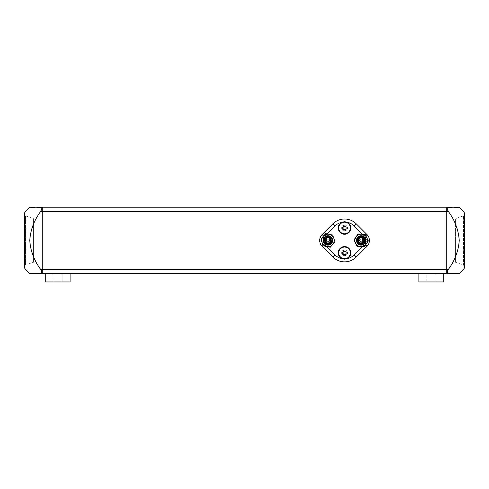 <?xml version="1.0" encoding="UTF-8"?>
<svg xmlns="http://www.w3.org/2000/svg" width="489" height="489" viewBox="0 0 489 489"><rect width="100%" height="100%" fill="white"/><g stroke="black" fill="none" stroke-linecap="round" stroke-linejoin="round"><path stroke-width="0.37" stroke-dasharray="2.44 1.83" d="M327.037 245.013A4.67 4.67 0 0 1 323.376 239.512A4.67 4.67 0 0 1 328.871 235.851A4.67 4.67 0 0 1 332.532 241.346A4.67 4.67 0 0 1 327.037 245.013M328.461 237.886A2.598 2.598 0 0 1 330.497 240.943A2.598 2.598 0 0 1 327.447 242.978A2.598 2.598 0 0 1 325.411 239.922A2.598 2.598 0 0 1 328.461 237.886A2.598 2.598 0 0 1 330.497 240.943A2.598 2.598 0 0 1 327.447 242.978A2.598 2.598 0 0 0 330.497 240.943A2.598 2.598 0 0 0 328.461 237.886A2.598 2.598 0 0 0 325.411 239.922A2.598 2.598 0 0 0 327.447 242.978A2.598 2.598 0 0 1 325.411 239.922A2.598 2.598 0 0 1 328.461 237.886A2.598 2.598 0 0 1 330.497 240.943A2.598 2.598 0 0 1 327.447 242.978A2.598 2.598 0 0 1 325.411 239.922A2.598 2.598 0 0 1 328.461 237.886A2.598 2.598 0 0 1 330.497 240.943A2.598 2.598 0 0 1 327.447 242.978A2.598 2.598 0 0 1 325.411 239.922A2.598 2.598 0 0 1 328.461 237.886A2.598 2.598 0 0 1 330.497 240.943A2.598 2.598 0 0 1 327.447 242.978A2.598 2.598 0 0 1 325.411 239.922A2.598 2.598 0 0 1 328.461 237.886M327.282 243.791A3.423 3.423 0 0 1 324.592 239.757A3.423 3.423 0 0 1 328.626 237.073A3.423 3.423 0 0 1 331.31 241.101A3.423 3.423 0 0 1 327.282 243.791M327.165 244.378A4.022 4.022 0 0 1 324.005 239.641A4.022 4.022 0 0 1 328.742 236.487A4.022 4.022 0 0 1 331.897 241.224A4.022 4.022 0 0 1 327.165 244.378A4.022 4.022 0 0 1 324.005 239.641A4.022 4.022 0 0 1 328.742 236.487A4.022 4.022 0 0 1 331.897 241.224A4.022 4.022 0 0 1 327.165 244.378A4.022 4.022 0 0 1 324.005 239.641A4.022 4.022 0 0 1 328.742 236.487A4.022 4.022 0 0 1 331.897 241.224A4.022 4.022 0 0 1 327.165 244.378A4.022 4.022 0 0 1 324.005 239.641A4.022 4.022 0 0 1 328.742 236.487A4.022 4.022 0 0 1 331.897 241.224A4.022 4.022 0 0 1 327.165 244.378M327.324 243.565A3.191 3.191 0 0 1 324.824 239.806A3.191 3.191 0 0 1 328.577 237.299A3.191 3.191 0 0 1 331.084 241.059A3.191 3.191 0 0 1 327.324 243.565A3.191 3.191 0 0 1 324.824 239.806A3.191 3.191 0 0 1 328.577 237.299A3.191 3.191 0 0 1 331.084 241.059A3.191 3.191 0 0 1 327.324 243.565M328.553 237.44A3.05 3.05 0 0 1 330.943 241.028A3.05 3.05 0 0 1 327.355 243.424A3.05 3.05 0 0 1 324.965 239.83A3.05 3.05 0 0 1 328.553 237.44A3.05 3.05 0 0 1 330.943 241.028A3.05 3.05 0 0 1 327.355 243.424A3.05 3.05 0 0 1 324.965 239.83A3.05 3.05 0 0 1 328.553 237.44A3.05 3.05 0 0 1 330.943 241.028A3.05 3.05 0 0 1 327.355 243.424A3.05 3.05 0 0 1 324.965 239.83A3.05 3.05 0 0 1 328.553 237.44M328.877 235.814A4.713 4.713 0 0 1 332.569 241.358A4.713 4.713 0 0 1 327.031 245.05A4.713 4.713 0 0 1 323.333 239.506A4.713 4.713 0 0 1 328.877 235.814A4.713 4.713 0 0 1 332.569 241.358A4.713 4.713 0 0 1 327.031 245.05A4.713 4.713 0 0 1 323.333 239.506A4.713 4.713 0 0 1 328.877 235.814A4.713 4.713 0 0 1 332.569 241.358A4.713 4.713 0 0 1 327.031 245.05A4.713 4.713 0 0 1 323.333 239.506A4.713 4.713 0 0 1 328.877 235.814A4.713 4.713 0 0 1 332.569 241.358A4.713 4.713 0 0 1 327.031 245.05A4.713 4.713 0 0 1 323.333 239.506A4.713 4.713 0 0 1 328.877 235.814M328.791 236.26A4.254 4.254 0 0 1 332.129 241.266A4.254 4.254 0 0 1 327.117 244.604A4.254 4.254 0 0 1 323.779 239.598A4.254 4.254 0 0 1 328.791 236.26A4.254 4.254 0 0 1 332.129 241.266A4.254 4.254 0 0 1 327.117 244.604A4.254 4.254 0 0 1 323.779 239.598A4.254 4.254 0 0 1 328.791 236.26M328.247 238.968A1.498 1.498 0 0 1 329.421 240.722A1.498 1.498 0 0 1 327.661 241.896A1.498 1.498 0 0 1 326.487 240.136A1.498 1.498 0 0 1 328.247 238.968M325.631 239.965A2.372 2.372 0 0 0 327.489 242.752A2.372 2.372 0 0 0 330.277 240.894A2.372 2.372 0 0 0 328.419 238.106A2.372 2.372 0 0 0 325.631 239.965A2.372 2.372 0 0 0 327.489 242.752A2.372 2.372 0 0 0 330.277 240.894A2.372 2.372 0 0 0 328.419 238.106A2.372 2.372 0 0 0 325.631 239.965A2.372 2.372 0 0 0 327.489 242.752A2.372 2.372 0 0 0 330.277 240.894A2.372 2.372 0 0 0 328.419 238.106A2.372 2.372 0 0 0 325.631 239.965A2.372 2.372 0 0 0 327.489 242.752A2.372 2.372 0 0 0 330.277 240.894A2.372 2.372 0 0 0 328.419 238.106A2.372 2.372 0 0 0 325.631 239.965A2.372 2.372 0 0 0 327.489 242.752A2.372 2.372 0 0 0 330.277 240.894A2.372 2.372 0 0 0 328.419 238.106A2.372 2.372 0 0 0 325.631 239.965M329.818 242.067C327.227 243.644 325.705 242.917 325.252 239.891C325.76 236.114 331.835 237.397 330.98 241.034L329.989 242.837L327.337 243.528C323.388 242.941 324.531 236.511 328.425 237.312C330.142 237.954 330.808 239.158 330.423 240.924L330.313 241.187A2.482 2.482 0 0 0 330.387 240.918A2.482 2.482 0 0 1 329.818 242.067L327.465 242.862C330.576 243.644 331.609 238.473 328.443 237.996C325.332 237.22 324.299 242.385 327.465 242.862C330.576 243.644 331.609 238.473 328.443 237.996C325.332 237.22 324.299 242.385 327.465 242.862C330.576 243.644 331.609 238.473 328.443 237.996C325.332 237.22 324.299 242.385 327.465 242.862C330.576 243.644 331.609 238.473 328.443 237.996C325.332 237.22 324.299 242.385 327.465 242.862C330.576 243.644 331.609 238.473 328.443 237.996C325.332 237.22 324.299 242.385 327.465 242.862C330.576 243.644 331.609 238.473 328.443 237.996C325.332 237.22 324.299 242.385 327.465 242.862C330.576 243.644 331.609 238.473 328.443 237.996C325.332 237.22 324.299 242.385 327.465 242.862C330.576 243.644 331.609 238.473 328.443 237.996C325.332 237.22 324.299 242.385 327.465 242.862C329.317 242.954 330.301 242.079 330.43 240.246A2.482 2.482 0 0 1 330.387 240.918A2.482 2.482 0 0 0 330.161 239.292C328.272 237.22 326.64 237.422 325.264 239.891C324.286 243.559 330.362 244.696 330.961 241.034L330.509 238.577L328.571 237.336C324.617 236.346 323.302 242.917 327.337 243.528C323.302 242.917 324.617 236.346 328.571 237.336A3.154 3.154 0 0 0 328.425 237.312M330.509 238.577A3.154 3.154 0 0 0 328.571 237.336C332.606 237.941 331.285 244.518 327.337 243.528C331.285 244.518 332.606 237.941 328.571 237.336C332.606 237.941 331.285 244.518 327.337 243.528C331.285 244.518 332.606 237.941 328.571 237.336C332.606 237.941 331.285 244.518 327.337 243.528C331.285 244.518 332.606 237.941 328.571 237.336C324.617 236.346 323.302 242.917 327.337 243.528C323.302 242.917 324.617 236.346 328.571 237.336C324.617 236.346 323.302 242.917 327.337 243.528C323.302 242.917 324.617 236.346 328.571 237.336C324.617 236.346 323.302 242.917 327.337 243.528L327.654 243.571C329.293 243.424 330.234 242.544 330.485 240.936L330.43 240.246M330.313 241.187C330.637 239.579 330.014 238.516 328.443 237.996C325.332 237.22 324.299 242.385 327.465 242.862C324.299 242.385 325.332 237.22 328.443 237.996L330.161 239.292M329.989 242.837A3.154 3.154 0 0 1 327.654 243.571M329.176 234.323L332.703 235.032L335.002 241.841L330.258 247.245L323.205 245.833L320.9 239.017L325.65 233.62L329.176 234.323A6.229 6.229 0 0 1 332.63 244.543A6.229 6.229 0 0 1 322.055 242.428A6.229 6.229 0 0 1 329.176 234.323M328.651 236.951A3.545 3.545 0 0 1 331.432 241.126A3.545 3.545 0 0 1 327.257 243.907A3.545 3.545 0 0 1 324.476 239.732A3.545 3.545 0 0 1 328.651 236.951M327.092 244.726A4.377 4.377 0 0 1 323.657 239.573A4.377 4.377 0 0 1 328.81 236.138A4.377 4.377 0 0 1 332.245 241.291A4.377 4.377 0 0 1 327.092 244.726A4.377 4.377 0 0 1 323.657 239.573A4.377 4.377 0 0 1 328.81 236.138A4.377 4.377 0 0 1 332.245 241.291A4.377 4.377 0 0 1 327.092 244.726A4.377 4.377 0 0 1 323.657 239.573A4.377 4.377 0 0 1 328.81 236.138A4.377 4.377 0 0 1 332.245 241.291A4.377 4.377 0 0 1 327.092 244.726A4.377 4.377 0 0 1 323.657 239.573A4.377 4.377 0 0 1 328.81 236.138A4.377 4.377 0 0 1 332.245 241.291A4.377 4.377 0 0 1 327.092 244.726M328.614 237.141A3.362 3.362 0 0 1 331.249 241.089A3.362 3.362 0 0 1 327.294 243.724A3.362 3.362 0 0 1 324.659 239.769A3.362 3.362 0 0 1 328.614 237.141A3.362 3.362 0 0 1 331.249 241.089A3.362 3.362 0 0 1 327.294 243.724A3.362 3.362 0 0 1 324.659 239.769A3.362 3.362 0 0 1 328.614 237.141M327.227 244.048A3.692 3.692 0 0 1 324.335 239.708A3.692 3.692 0 0 1 328.675 236.81A3.692 3.692 0 0 1 331.573 241.156A3.692 3.692 0 0 1 327.227 244.048M323.865 239.616A4.169 4.169 0 0 0 327.135 244.518A4.169 4.169 0 0 0 332.037 241.248A4.169 4.169 0 0 0 328.773 236.346A4.169 4.169 0 0 0 323.865 239.616A4.169 4.169 0 0 0 327.135 244.518A4.169 4.169 0 0 0 332.037 241.248A4.169 4.169 0 0 0 328.773 236.346A4.169 4.169 0 0 0 323.865 239.616M360.858 245.093A4.67 4.67 0 0 1 356.505 240.117A4.67 4.67 0 0 1 361.481 235.771A4.67 4.67 0 0 1 365.827 240.741A4.67 4.67 0 0 1 360.858 245.093M361.34 237.843A2.598 2.598 0 0 1 363.755 240.606A2.598 2.598 0 0 1 360.998 243.021A2.598 2.598 0 0 1 358.578 240.258A2.598 2.598 0 0 1 361.34 237.843A2.598 2.598 0 0 1 363.755 240.606A2.598 2.598 0 0 1 360.998 243.021A2.598 2.598 0 0 0 363.755 240.606A2.598 2.598 0 0 0 361.34 237.843A2.598 2.598 0 0 0 358.578 240.258A2.598 2.598 0 0 0 360.998 243.021A2.598 2.598 0 0 1 358.578 240.258A2.598 2.598 0 0 1 361.34 237.843A2.598 2.598 0 0 1 363.755 240.606A2.598 2.598 0 0 1 360.998 243.021A2.598 2.598 0 0 1 358.578 240.258A2.598 2.598 0 0 1 361.34 237.843A2.598 2.598 0 0 1 363.755 240.606A2.598 2.598 0 0 1 360.998 243.021A2.598 2.598 0 0 1 358.578 240.258A2.598 2.598 0 0 1 361.34 237.843A2.598 2.598 0 0 1 363.755 240.606A2.598 2.598 0 0 1 360.998 243.021A2.598 2.598 0 0 1 358.578 240.258A2.598 2.598 0 0 1 361.34 237.843M360.937 243.846A3.423 3.423 0 0 1 357.752 240.203A3.423 3.423 0 0 1 361.395 237.012A3.423 3.423 0 0 1 364.586 240.661A3.423 3.423 0 0 1 360.937 243.846M360.9 244.445A4.022 4.022 0 0 1 357.153 240.166A4.022 4.022 0 0 1 361.438 236.419A4.022 4.022 0 0 1 365.185 240.698A4.022 4.022 0 0 1 360.9 244.445A4.022 4.022 0 0 1 357.153 240.166A4.022 4.022 0 0 1 361.438 236.419A4.022 4.022 0 0 1 365.185 240.698A4.022 4.022 0 0 1 360.9 244.445A4.022 4.022 0 0 1 357.153 240.166A4.022 4.022 0 0 1 361.438 236.419A4.022 4.022 0 0 1 365.185 240.698A4.022 4.022 0 0 1 360.9 244.445A4.022 4.022 0 0 1 357.153 240.166A4.022 4.022 0 0 1 361.438 236.419A4.022 4.022 0 0 1 365.185 240.698A4.022 4.022 0 0 1 360.9 244.445M360.955 243.62A3.191 3.191 0 0 1 357.985 240.221A3.191 3.191 0 0 1 361.383 237.244A3.191 3.191 0 0 1 364.354 240.643A3.191 3.191 0 0 1 360.955 243.62A3.191 3.191 0 0 1 357.985 240.221A3.191 3.191 0 0 1 361.383 237.244A3.191 3.191 0 0 1 364.354 240.643A3.191 3.191 0 0 1 360.955 243.62M361.371 237.391A3.05 3.05 0 0 1 364.213 240.637A3.05 3.05 0 0 1 360.968 243.473A3.05 3.05 0 0 1 358.125 240.227A3.05 3.05 0 0 1 361.371 237.391A3.05 3.05 0 0 1 364.213 240.637A3.05 3.05 0 0 1 360.968 243.473A3.05 3.05 0 0 1 358.125 240.227A3.05 3.05 0 0 1 361.371 237.391A3.05 3.05 0 0 1 364.213 240.637A3.05 3.05 0 0 1 360.968 243.473A3.05 3.05 0 0 1 358.125 240.227A3.05 3.05 0 0 1 361.371 237.391M361.481 235.729A4.713 4.713 0 0 1 365.87 240.747A4.713 4.713 0 0 1 360.851 245.13A4.713 4.713 0 0 1 356.469 240.117A4.713 4.713 0 0 1 361.481 235.729A4.713 4.713 0 0 1 365.87 240.747A4.713 4.713 0 0 1 360.851 245.13A4.713 4.713 0 0 1 356.469 240.117A4.713 4.713 0 0 1 361.481 235.729A4.713 4.713 0 0 1 365.87 240.747A4.713 4.713 0 0 1 360.851 245.13A4.713 4.713 0 0 1 356.469 240.117A4.713 4.713 0 0 1 361.481 235.729A4.713 4.713 0 0 1 365.87 240.747A4.713 4.713 0 0 1 360.851 245.13A4.713 4.713 0 0 1 356.469 240.117A4.713 4.713 0 0 1 361.481 235.729M361.45 236.187A4.254 4.254 0 0 1 365.417 240.716A4.254 4.254 0 0 1 360.882 244.677A4.254 4.254 0 0 1 356.921 240.148A4.254 4.254 0 0 1 361.45 236.187A4.254 4.254 0 0 1 365.417 240.716A4.254 4.254 0 0 1 360.882 244.677A4.254 4.254 0 0 1 356.921 240.148A4.254 4.254 0 0 1 361.45 236.187M361.267 238.938A1.498 1.498 0 0 1 362.661 240.533A1.498 1.498 0 0 1 361.071 241.921A1.498 1.498 0 0 1 359.678 240.331A1.498 1.498 0 0 1 361.267 238.938M358.804 240.276A2.372 2.372 0 0 0 361.01 242.795A2.372 2.372 0 0 0 363.529 240.588A2.372 2.372 0 0 0 361.328 238.07A2.372 2.372 0 0 0 358.804 240.276A2.372 2.372 0 0 0 361.01 242.795A2.372 2.372 0 0 0 363.529 240.588A2.372 2.372 0 0 0 361.328 238.07A2.372 2.372 0 0 0 358.804 240.276A2.372 2.372 0 0 0 361.01 242.795A2.372 2.372 0 0 0 363.529 240.588A2.372 2.372 0 0 0 361.328 238.07A2.372 2.372 0 0 0 358.804 240.276A2.372 2.372 0 0 0 361.01 242.795A2.372 2.372 0 0 0 363.529 240.588A2.372 2.372 0 0 0 361.328 238.07A2.372 2.372 0 0 0 358.804 240.276A2.372 2.372 0 0 0 361.01 242.795A2.372 2.372 0 0 0 363.529 240.588A2.372 2.372 0 0 0 361.328 238.07A2.372 2.372 0 0 0 358.804 240.276M363.229 241.81C360.864 243.711 359.262 243.186 358.419 240.246C358.431 236.438 364.623 236.921 364.244 240.637L363.461 238.259L361.377 237.281C357.331 236.817 356.884 243.504 360.955 243.577C356.97 243.516 357.263 236.994 361.23 237.275C363.015 237.691 363.834 238.797 363.688 240.6L363.608 240.875A2.482 2.482 0 0 0 363.645 240.594A2.482 2.482 0 0 1 363.229 241.81L361.004 242.905C364.189 243.277 364.537 238.015 361.334 237.954C358.15 237.587 357.801 242.85 361.004 242.905C364.189 243.277 364.537 238.015 361.334 237.954C358.15 237.587 357.801 242.85 361.004 242.905C364.189 243.277 364.537 238.015 361.334 237.954C358.15 237.587 357.801 242.85 361.004 242.905C364.189 243.277 364.537 238.015 361.334 237.954C358.15 237.587 357.801 242.85 361.004 242.905C364.189 243.277 364.537 238.015 361.334 237.954C358.15 237.587 357.801 242.85 361.004 242.905C364.189 243.277 364.537 238.015 361.334 237.954C358.15 237.587 357.801 242.85 361.004 242.905C364.189 243.277 364.537 238.015 361.334 237.954C358.15 237.587 357.801 242.85 361.004 242.905C364.189 243.277 364.537 238.015 361.334 237.954C358.15 237.587 357.801 242.85 361.004 242.905C362.85 242.752 363.712 241.762 363.596 239.928A2.482 2.482 0 0 1 363.645 240.594A2.482 2.482 0 0 0 363.205 239.017C361.065 237.208 359.47 237.617 358.437 240.246C357.942 244.011 364.109 244.347 364.232 240.637L363.504 242.55L360.955 243.577C356.884 243.504 357.331 236.817 361.377 237.281A3.154 3.154 0 0 0 361.23 237.275M363.461 238.259A3.154 3.154 0 0 0 361.377 237.281C365.454 237.354 365.008 244.048 360.955 243.577C365.008 244.048 365.454 237.354 361.377 237.281C365.454 237.354 365.008 244.048 360.955 243.577C365.008 244.048 365.454 237.354 361.377 237.281C365.454 237.354 365.008 244.048 360.955 243.577C365.008 244.048 365.454 237.354 361.377 237.281C357.331 236.817 356.884 243.504 360.955 243.577C356.884 243.504 357.331 236.817 361.377 237.281C357.331 236.817 356.884 243.504 360.955 243.577C356.884 243.504 357.331 236.817 361.377 237.281C357.331 236.817 356.884 243.504 360.955 243.577L361.285 243.583C362.887 243.222 363.706 242.226 363.749 240.6L363.596 239.928M363.608 240.875C363.718 239.237 362.96 238.259 361.334 237.954C358.15 237.587 357.801 242.85 361.004 242.905C357.801 242.85 358.15 237.587 361.334 237.954L363.205 239.017M363.504 242.55A3.154 3.154 0 0 1 361.285 243.583M361.585 234.219L365.173 234.457L368.345 240.912L364.342 246.884L357.166 246.407L353.993 239.952L357.997 233.98L361.585 234.219A6.229 6.229 0 0 1 366.34 243.895A6.229 6.229 0 0 1 355.576 243.18A6.229 6.229 0 0 1 361.585 234.219M361.402 236.89A3.545 3.545 0 0 1 364.708 240.667A3.545 3.545 0 0 1 360.931 243.968A3.545 3.545 0 0 1 357.63 240.197A3.545 3.545 0 0 1 361.402 236.89M360.876 244.8A4.377 4.377 0 0 1 356.799 240.142A4.377 4.377 0 0 1 361.457 236.065A4.377 4.377 0 0 1 365.534 240.722A4.377 4.377 0 0 1 360.876 244.8A4.377 4.377 0 0 1 356.799 240.142A4.377 4.377 0 0 1 361.457 236.065A4.377 4.377 0 0 1 365.534 240.722A4.377 4.377 0 0 1 360.876 244.8A4.377 4.377 0 0 1 356.799 240.142A4.377 4.377 0 0 1 361.457 236.065A4.377 4.377 0 0 1 365.534 240.722A4.377 4.377 0 0 1 360.876 244.8A4.377 4.377 0 0 1 356.799 240.142A4.377 4.377 0 0 1 361.457 236.065A4.377 4.377 0 0 1 365.534 240.722A4.377 4.377 0 0 1 360.876 244.8M361.389 237.079A3.362 3.362 0 0 1 364.519 240.655A3.362 3.362 0 0 1 360.943 243.785A3.362 3.362 0 0 1 357.82 240.209A3.362 3.362 0 0 1 361.389 237.079A3.362 3.362 0 0 1 364.519 240.655A3.362 3.362 0 0 1 360.943 243.785A3.362 3.362 0 0 1 357.82 240.209A3.362 3.362 0 0 1 361.389 237.079M360.925 244.115A3.692 3.692 0 0 1 357.483 240.185A3.692 3.692 0 0 1 361.414 236.749A3.692 3.692 0 0 1 364.849 240.68A3.692 3.692 0 0 1 360.925 244.115M357.013 240.154A4.169 4.169 0 0 0 360.888 244.586A4.169 4.169 0 0 0 365.326 240.71A4.169 4.169 0 0 0 361.444 236.273A4.169 4.169 0 0 0 357.013 240.154A4.169 4.169 0 0 0 360.888 244.586A4.169 4.169 0 0 0 365.326 240.71A4.169 4.169 0 0 0 361.444 236.273A4.169 4.169 0 0 0 357.013 240.154M344.39 254.983A2.109 2.109 0 0 0 346.658 253.057A2.109 2.109 0 0 0 344.727 250.79A2.109 2.109 0 0 0 342.459 252.715A2.109 2.109 0 0 0 344.39 254.983M344.342 255.6A2.726 2.726 0 0 0 347.276 253.106A2.726 2.726 0 0 0 344.782 250.172A2.726 2.726 0 0 0 341.848 252.666A2.726 2.726 0 0 0 344.342 255.6A2.726 2.726 0 0 0 347.276 253.106A2.726 2.726 0 0 0 344.782 250.172A2.726 2.726 0 0 0 341.848 252.666A2.726 2.726 0 0 0 344.342 255.6M344.097 258.681A5.813 5.813 0 0 0 350.356 253.351A5.813 5.813 0 0 0 345.026 247.092A5.813 5.813 0 0 0 338.767 252.422A5.813 5.813 0 0 0 344.097 258.681M342.765 252.74L343.785 251.26L345.582 251.401L346.359 253.033L345.332 254.512L344.433 254.445L343.535 254.372L342.765 252.74M344.458 230.081A2.109 2.109 0 0 0 346.664 228.076A2.109 2.109 0 0 0 344.666 225.869A2.109 2.109 0 0 0 342.459 227.874A2.109 2.109 0 0 0 344.458 230.081M344.427 230.698A2.726 2.726 0 0 0 347.282 228.106A2.726 2.726 0 0 0 344.69 225.258A2.726 2.726 0 0 0 341.842 227.843A2.726 2.726 0 0 0 344.427 230.698A2.726 2.726 0 0 0 347.282 228.106A2.726 2.726 0 0 0 344.69 225.258A2.726 2.726 0 0 0 341.842 227.843A2.726 2.726 0 0 0 344.427 230.698M344.28 233.779A5.813 5.813 0 0 0 350.368 228.259A5.813 5.813 0 0 0 344.843 222.171A5.813 5.813 0 0 0 338.755 227.697A5.813 5.813 0 0 0 344.28 233.779M342.758 227.886L343.736 226.37L345.534 226.462L346.359 228.063L345.387 229.579L343.584 229.494L342.758 227.886M344.562 225.038A2.94 2.94 0 0 0 341.622 227.978A2.94 2.94 0 0 0 344.562 230.918A2.94 2.94 0 0 0 347.502 227.978A2.94 2.94 0 0 0 344.562 225.038A2.94 2.94 0 0 0 341.622 227.978A2.94 2.94 0 0 0 344.562 230.918A2.94 2.94 0 0 0 347.502 227.978A2.94 2.94 0 0 0 344.562 225.038M344.562 249.946A2.94 2.94 0 0 0 341.622 252.886A2.94 2.94 0 0 0 344.562 255.826A2.94 2.94 0 0 0 347.502 252.886A2.94 2.94 0 0 0 344.562 249.946A2.94 2.94 0 0 0 341.622 252.886A2.94 2.94 0 0 0 344.562 255.826A2.94 2.94 0 0 0 347.502 252.886A2.94 2.94 0 0 0 344.562 249.946M361.169 237.275A3.154 3.154 0 0 0 358.015 240.429A3.154 3.154 0 0 0 361.169 243.589A3.154 3.154 0 0 0 364.323 240.429A3.154 3.154 0 0 0 361.169 237.275A3.154 3.154 0 0 0 358.015 240.429A3.154 3.154 0 0 0 361.169 243.589A3.154 3.154 0 0 0 364.323 240.429A3.154 3.154 0 0 0 361.169 237.275M327.954 237.275A3.154 3.154 0 0 0 324.8 240.429A3.154 3.154 0 0 0 327.954 243.589A3.154 3.154 0 0 0 331.108 240.429A3.154 3.154 0 0 0 327.954 237.275A3.154 3.154 0 0 0 324.8 240.429A3.154 3.154 0 0 0 327.954 243.589A3.154 3.154 0 0 0 331.108 240.429A3.154 3.154 0 0 0 327.954 237.275M366.988 234.561L356.304 223.87A16.608 16.608 0 0 0 332.82 223.87L322.129 234.561M426.769 281.951L426.769 273.644L435.901 273.644L426.769 273.644L435.901 273.644L426.769 273.644L426.769 281.951L435.901 281.951L435.901 273.644L435.901 281.951L426.769 281.951M53.099 281.951L53.099 273.644L62.231 273.644L53.099 273.644L62.231 273.644L53.099 273.644L53.099 281.951L62.231 281.951L62.231 273.644L62.231 281.951L53.099 281.951M29.743 207.385L30.642 207.385M34.737 207.385L36.828 207.385M41.479 207.66L41.785 208.552M443.792 273.644L418.877 273.644L443.792 273.644L418.877 273.644L418.877 281.951L443.792 281.951L443.792 273.644L446.28 273.644L446.28 207.214L42.72 207.214L42.72 211.37L40.709 211.37C34.224 220.056 30.569 229.744 29.743 240.429C30.575 251.126 34.224 260.814 40.709 269.494L41.137 270.209M33.582 262.226L33.582 240.429L33.582 262.226L25.575 264.965L25.575 215.893L25.575 264.965C25.379 264.677 25.006 265.203 24.45 266.536L24.45 213.369M24.45 267.495L24.45 214.323C25.006 215.661 25.379 216.187 25.575 215.893L33.582 218.632L33.582 240.429L33.582 218.632M452.172 273.479L454.263 273.479M458.358 273.479L459.257 273.479M448.291 269.494L446.28 269.494L446.28 273.479L446.28 269.494L42.72 269.494L42.72 207.385L42.72 269.494L42.72 211.37L446.28 211.37L446.28 269.494L446.28 207.385L446.28 211.37L448.291 211.37C454.776 220.056 458.431 229.744 459.257 240.429C458.425 251.126 454.776 260.814 448.291 269.494L447.863 270.209M447.521 270.949L447.215 272.312M464.55 267.495L464.55 214.323L463.425 215.893L463.425 264.965L463.425 215.893L455.418 218.632L455.418 240.429L455.418 218.632M405.363 207.214L83.637 207.214M332.82 256.988A16.608 16.608 0 0 0 356.304 256.988L366.988 246.303M418.877 273.644L42.72 273.644L42.72 269.494L40.709 269.494M70.123 273.644L45.208 273.644L70.123 273.644L70.123 281.951L45.208 281.951L45.208 273.644M459.257 207.385L458.358 207.385M454.263 207.385L452.172 207.385M446.28 207.385L448.291 207.385M447.521 207.66L447.215 208.552M446.28 273.479L448.291 273.479M455.418 240.429L455.418 262.226L455.418 240.429M464.55 240.429L464.55 213.369M42.72 273.479L40.709 273.479M36.828 273.479L34.737 273.479M30.642 273.479L30.336 273.479M41.479 270.949L41.785 272.312M42.72 207.385L40.709 207.385M24.939 268.669L24.939 212.189M464.061 268.669L464.061 212.189M327.025 233.895L324.244 236.676A5.312 5.312 0 0 0 324.244 244.188L326.56 246.505M362.318 246.749L364.873 244.188A5.312 5.312 0 0 0 364.873 236.676L362.477 234.28M365.803 235.747L364.873 236.676M365.638 244.952L364.873 244.188M324.244 236.676L323.565 235.991M324.244 244.188L323.052 245.38M455.418 262.226L463.425 264.965L464.55 266.536"/><path stroke-width="0.73" d="M327.037 245.013A4.67 4.67 0 0 1 323.376 239.512A4.67 4.67 0 0 1 328.871 235.851A4.67 4.67 0 0 1 332.532 241.346A4.67 4.67 0 0 1 327.037 245.013A4.67 4.67 0 0 0 332.532 241.346A4.67 4.67 0 0 0 328.871 235.851M328.559 237.397A3.093 3.093 0 0 1 330.986 241.04A3.093 3.093 0 0 1 327.349 243.467A3.093 3.093 0 0 1 324.922 239.824A3.093 3.093 0 0 1 328.559 237.397M328.461 237.886A2.598 2.598 0 0 1 330.497 240.943A2.598 2.598 0 0 1 327.447 242.978A2.598 2.598 0 0 1 325.411 239.922A2.598 2.598 0 0 1 328.461 237.886M328.247 238.968A1.498 1.498 0 0 1 329.421 240.722A1.498 1.498 0 0 1 327.661 241.896A1.498 1.498 0 0 1 326.487 240.136A1.498 1.498 0 0 1 328.247 238.968M329.176 234.323A6.229 6.229 0 0 0 322.055 242.428A6.229 6.229 0 0 0 326.731 246.535L330.258 247.245L335.002 241.841L332.703 235.032L325.65 233.62L320.9 239.017L323.205 245.833L326.731 246.535A6.229 6.229 0 0 0 333.853 238.436A6.229 6.229 0 0 0 329.176 234.323M327.031 245.05A4.713 4.713 0 0 1 323.333 239.506A4.713 4.713 0 0 1 328.877 235.814A4.713 4.713 0 0 1 332.569 241.358A4.713 4.713 0 0 1 327.031 245.05M360.858 245.093A4.67 4.67 0 0 1 356.505 240.117A4.67 4.67 0 0 1 361.481 235.771A4.67 4.67 0 0 1 365.827 240.741A4.67 4.67 0 0 1 360.858 245.093A4.67 4.67 0 0 0 365.827 240.741A4.67 4.67 0 0 0 361.481 235.771M361.371 237.342A3.093 3.093 0 0 1 364.256 240.637A3.093 3.093 0 0 1 360.961 243.516A3.093 3.093 0 0 1 358.082 240.227A3.093 3.093 0 0 1 361.371 237.342M361.34 237.843A2.598 2.598 0 0 1 363.755 240.606A2.598 2.598 0 0 1 360.998 243.021A2.598 2.598 0 0 1 358.578 240.258A2.598 2.598 0 0 1 361.34 237.843M361.267 238.938A1.498 1.498 0 0 1 362.661 240.533A1.498 1.498 0 0 1 361.071 241.921A1.498 1.498 0 0 1 359.678 240.331A1.498 1.498 0 0 1 361.267 238.938M361.585 234.219A6.229 6.229 0 0 0 355.576 243.18A6.229 6.229 0 0 0 360.754 246.645L364.342 246.884L368.345 240.912L365.173 234.457L357.997 233.98L353.993 239.952L357.166 246.407L360.754 246.645A6.229 6.229 0 0 0 366.756 237.685A6.229 6.229 0 0 0 361.585 234.219M360.851 245.13A4.713 4.713 0 0 1 356.469 240.117A4.713 4.713 0 0 1 361.481 235.729A4.713 4.713 0 0 1 365.87 240.747A4.713 4.713 0 0 1 360.851 245.13M343.15 253.559A1.559 1.559 0 0 0 345.845 253.773A1.559 1.559 0 0 0 344.684 251.334A1.559 1.559 0 0 0 343.15 253.559M344.097 258.681A5.813 5.813 0 0 0 350.356 253.351A5.813 5.813 0 0 0 345.026 247.092A5.813 5.813 0 0 0 338.767 252.422A5.813 5.813 0 0 0 344.097 258.681M343.535 254.372L342.765 252.74L343.785 251.26L345.582 251.401L346.359 253.033L345.332 254.512L343.535 254.372M343.174 228.687A1.559 1.559 0 0 0 345.876 228.821A1.559 1.559 0 0 0 344.635 226.419A1.559 1.559 0 0 0 343.174 228.687M344.28 233.779A5.813 5.813 0 0 0 350.368 228.259A5.813 5.813 0 0 0 344.843 222.171A5.813 5.813 0 0 0 338.755 227.697A5.813 5.813 0 0 0 344.28 233.779M343.584 229.494L342.758 227.886L343.736 226.37L345.534 226.462L346.359 228.063L345.387 229.579L343.584 229.494M341.89 222.263A6.308 6.308 0 0 0 344.562 234.28A6.308 6.308 0 0 0 347.227 222.263L344.562 221.688L341.89 222.263A13.619 13.619 0 0 0 334.928 225.985L327.025 233.895M341.89 258.602L344.562 259.176L347.227 258.602A6.308 6.308 0 0 0 344.562 246.584A6.308 6.308 0 0 0 341.89 258.602A13.619 13.619 0 0 1 334.928 254.873L332.82 256.988L322.129 246.303L332.82 256.988A16.608 16.608 0 0 0 356.304 256.988A16.608 16.608 0 0 1 344.562 261.853M42.72 273.479L40.709 273.479C42.109 273.229 42.109 271.896 40.709 269.494C34.224 260.814 30.575 251.126 29.743 240.429C30.569 229.744 34.224 220.056 40.709 211.37C42.109 208.974 42.109 207.642 40.709 207.385L36.828 207.385M30.642 207.385L34.737 207.385M40.728 207.385L41.479 207.66M41.785 208.552L40.709 211.37L42.72 211.37L42.72 207.214L446.28 207.214L446.28 273.644L42.72 273.644L42.72 211.37L448.291 211.37C446.891 208.974 446.891 207.642 448.291 207.385L446.28 207.385M24.45 214.323L24.45 267.495L24.939 268.669L24.939 212.189L24.45 213.369L24.45 266.536M447.215 272.312L448.291 273.479L459.257 273.479L448.291 273.479C446.891 273.229 446.891 271.896 448.291 269.494C454.776 260.814 458.425 251.126 459.257 240.429C458.431 229.744 454.776 220.056 448.291 211.37L447.215 208.552M446.28 273.479L452.172 273.479M454.263 273.479L458.358 273.479M447.863 270.209L447.521 270.949M464.55 214.323L464.55 267.495L464.061 268.669L459.257 273.479M323.052 245.38L322.129 246.303A8.301 8.301 0 0 1 322.129 234.561A8.301 8.301 0 0 0 322.129 246.303A8.301 8.301 0 0 1 322.129 234.561L332.82 223.87A16.608 16.608 0 0 1 356.304 223.87L366.988 234.561A8.301 8.301 0 0 1 366.988 246.303A8.301 8.301 0 0 0 366.988 234.561A8.301 8.301 0 0 1 366.988 246.303L356.304 256.988L354.189 254.873L362.318 246.749M458.358 207.385L454.263 207.385M452.172 207.385L448.291 207.385M448.272 207.385L447.521 207.66M464.061 268.669L464.061 212.189L464.55 213.369L464.55 240.429M41.785 272.312L40.709 273.479L29.743 273.479L36.828 273.479M34.737 273.479L30.642 273.479M30.336 273.479L29.743 273.479L24.939 268.669M41.137 270.209L41.479 270.949M42.72 207.385L40.709 207.385M70.123 273.644L70.123 281.951L45.208 281.951L45.208 273.644M418.877 273.644L418.877 281.951L443.792 281.951L443.792 273.644M405.363 207.214L83.637 207.214M328.773 236.34A4.175 4.175 0 0 0 323.859 239.61A4.175 4.175 0 0 0 327.135 244.524A4.175 4.175 0 0 0 332.043 241.248A4.175 4.175 0 0 0 328.773 236.34M361.444 236.266A4.175 4.175 0 0 0 357.007 240.154A4.175 4.175 0 0 0 360.888 244.592A4.175 4.175 0 0 0 365.332 240.71A4.175 4.175 0 0 0 361.444 236.266M334.928 225.985L332.82 223.87A16.608 16.608 0 0 1 356.304 223.87L354.189 225.985A13.619 13.619 0 0 0 347.227 222.263M448.291 269.494L40.709 269.494M326.56 246.505L334.928 254.873M347.227 258.602A13.619 13.619 0 0 0 354.189 254.873M362.477 234.28L354.189 225.985M366.988 234.561L365.803 235.747M366.988 246.303L365.638 244.952M323.565 235.991L322.129 234.561M24.939 212.189L29.743 207.385M464.061 212.189L459.257 207.385"/></g></svg>
